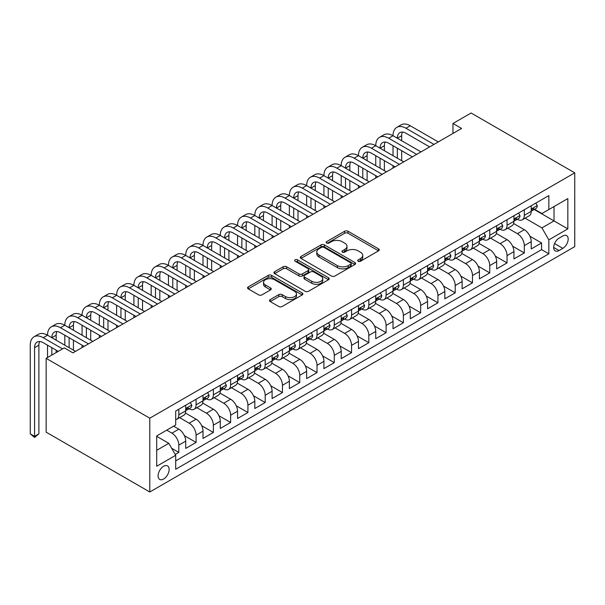 <?xml version="1.0" encoding="UTF-8"?>
<svg xmlns="http://www.w3.org/2000/svg" width="605" height="605" viewBox="0 0 605 605"><rect width="100%" height="100%" fill="white"/><g stroke="black" fill="none" stroke-linecap="round" stroke-linejoin="round"><path stroke-width="0.91" d="M358.175 261.239A1.679 0.968 0 0 0 360.55 261.239L378.564 250.833A2.397 1.384 0 0 0 379.267 249.857A2.397 1.384 0 0 0 378.564 248.882L348.041 231.254A2.397 1.384 0 0 0 344.653 231.254L326.632 241.66A1.679 0.968 0 0 0 326.14 242.348A1.679 0.968 0 0 0 326.632 243.029A1.679 0.968 0 0 0 329.007 243.029L331.343 241.682A7.676 4.432 0 0 1 342.196 241.682L344.737 243.149A7.676 4.432 0 0 1 346.983 246.288A7.676 4.432 0 0 1 344.737 249.419L342.407 250.765A1.679 0.968 0 0 0 341.916 251.446A1.679 0.968 0 0 0 342.407 252.134A1.679 0.968 0 0 0 344.774 252.134L347.111 250.788A7.676 4.432 0 0 1 357.963 250.788L360.504 252.255A7.676 4.432 0 0 1 362.75 255.386A7.676 4.432 0 0 1 360.504 258.524L358.175 259.87A1.679 0.968 0 0 0 357.684 260.551A1.679 0.968 0 0 0 358.175 261.239L358.175 259.87M163.615 479.031A7.82 4.515 120 0 0 168.719 472.142A7.82 4.515 120 0 0 167.517 465.88A7.82 4.515 120 0 0 163.615 466.266A7.82 4.515 120 0 0 158.502 473.155A7.82 4.515 120 0 0 159.705 479.417A7.82 4.515 120 0 0 163.615 479.031M270.216 299.588A2.397 1.384 0 0 0 269.512 300.572A2.397 1.384 0 0 0 270.216 301.547L278.776 306.493A2.397 1.384 0 0 0 282.164 306.493L302.175 294.938A2.397 1.384 0 0 0 302.878 293.962A2.397 1.384 0 0 0 302.175 292.979L271.653 275.358A2.397 1.384 0 0 0 268.265 275.358L248.254 286.914A2.397 1.384 0 0 0 247.551 287.889A2.397 1.384 0 0 0 248.254 288.872L258.6 294.839A2.397 1.384 0 0 0 261.988 294.839L270.548 289.901A2.397 1.384 0 0 0 271.252 288.918A2.397 1.384 0 0 0 270.548 287.942L265.421 284.978A6.413 3.706 0 0 1 263.546 282.361A6.413 3.706 0 0 1 267.501 278.935A6.413 3.706 0 0 1 274.496 279.737L294.59 291.338A6.413 3.706 0 0 1 296.465 293.962A6.413 3.706 0 0 1 292.502 297.38A6.413 3.706 0 0 1 285.515 296.579L282.164 294.643A2.397 1.384 0 0 0 278.776 294.643L270.216 299.588L270.216 301.547M574.75 172.841L471.098 113.006L452.964 123.473L461.6 128.464L72.918 352.866L64.281 347.883L46.146 358.349L149.79 418.191L574.75 172.841L574.75 246.651L149.79 491.994L149.79 418.191M331.51 276.046A2.397 1.384 0 0 0 334.898 276.046L354.908 264.491A2.397 1.384 0 0 0 355.611 263.515A2.397 1.384 0 0 0 354.908 262.532L324.386 244.912A2.397 1.384 0 0 0 320.998 244.912L300.988 256.467A2.397 1.384 0 0 0 300.284 257.443A2.397 1.384 0 0 0 300.988 258.426L331.51 276.046M295.807 261.602A1.679 0.968 0 0 1 297.509 261.836L297.509 259.84L328.545 277.755A2.397 1.384 0 0 1 329.241 278.739A2.397 1.384 0 0 1 328.545 279.714L308.535 291.27A2.397 1.384 0 0 1 305.139 291.27L274.625 273.649L274.625 271.69A2.397 1.384 0 0 0 273.921 272.666A2.397 1.384 0 0 0 274.625 273.649M274.625 271.69L283.185 266.745A2.397 1.384 0 0 1 286.573 266.745L298.953 273.891A2.397 1.384 0 0 0 302.341 273.891L308.028 270.609A2.397 1.384 0 0 0 308.724 269.633A2.397 1.384 0 0 0 308.028 268.65L295.142 261.216A1.679 0.968 0 0 1 294.65 260.528A1.679 0.968 0 0 1 295.686 259.636A1.679 0.968 0 0 1 297.509 259.84M175.231 454.468L178.815 452.404L171.646 448.26M166.723 430.163L171.903 433.15A9.771 5.642 60 0 1 178.815 445.121L185.72 441.128L185.72 448.411L196.088 442.429L184.404 435.683M179.602 417.654L189.176 423.182A9.771 5.642 60 0 1 196.088 435.146L203 431.161L203 438.436L213.361 432.454L201.677 425.708M196.875 407.679L206.449 413.207A9.771 5.642 60 0 1 213.361 425.171L220.273 421.186L220.273 428.469L230.634 422.479L218.957 415.733M214.155 397.704L223.729 403.233A9.771 5.642 60 0 1 230.634 415.204L237.546 411.211L237.546 418.494L247.914 412.504L236.23 405.766M231.428 387.729L241.002 393.258A9.771 5.642 60 0 1 247.914 405.229L254.818 401.236L254.818 408.519L265.187 402.537L253.503 395.791M248.7 377.754L258.274 383.283A9.771 5.642 60 0 1 265.187 395.254L272.099 391.261L272.099 398.544L282.459 392.562L270.775 385.816M265.973 367.779L275.555 373.315A9.771 5.642 60 0 1 282.459 385.279L289.371 381.294L289.371 388.569L299.74 382.587L288.056 375.841M283.253 357.812L292.828 363.34A9.771 5.642 60 0 1 299.74 375.304L306.644 371.319L306.644 378.601L317.012 372.612L305.328 365.866M300.526 347.837L310.1 353.365A9.771 5.642 60 0 1 317.012 365.337L323.917 361.344L323.917 368.626L334.285 362.637L322.601 355.899M317.799 337.862L327.373 343.39A9.771 5.642 60 0 1 334.285 355.362L341.197 351.369L341.197 358.652L351.558 352.67L339.874 345.924M335.072 327.887L344.653 333.416A9.771 5.642 60 0 1 351.558 345.387L358.47 341.394L358.47 348.677L368.838 342.695L357.154 335.949M352.352 317.912L361.926 323.448A9.771 5.642 60 0 1 368.838 335.412L375.743 331.427L375.743 338.702L386.111 332.72L374.427 325.974M369.625 307.945L379.199 313.473A9.771 5.642 60 0 1 386.111 325.437L393.023 321.452L393.023 328.734L403.384 322.745L391.7 315.999M386.897 297.97L396.472 303.498A9.771 5.642 60 0 1 403.384 315.462L410.296 311.477L410.296 318.759L420.656 312.77L408.98 306.024M404.17 287.995L413.752 293.523A9.771 5.642 60 0 1 420.656 305.495L427.569 301.502L427.569 308.784L437.937 302.802L426.253 296.057M421.451 278.02L431.025 283.548A9.771 5.642 60 0 1 437.937 295.52L444.841 291.527L444.841 298.81L455.21 292.828L443.526 286.082M438.723 268.045L448.297 273.573A9.771 5.642 60 0 1 455.21 285.545L462.122 281.559L462.122 288.835L472.482 282.853L460.798 276.107M455.996 258.078L465.57 263.606A9.771 5.642 60 0 1 472.482 275.57L479.394 271.584L479.394 278.86L489.755 272.878L478.079 266.132M473.269 248.103L482.851 253.631A9.771 5.642 60 0 1 489.755 265.595L496.667 261.61L496.667 268.892L507.035 262.903L495.351 256.157M490.549 238.128L500.123 243.656A9.771 5.642 60 0 1 507.035 255.628L513.94 251.635L513.94 258.917L524.308 252.935L524.308 245.653A9.771 5.642 -120 0 0 517.396 233.681L507.822 228.153M512.624 246.19L524.308 252.935M185.72 441.128A9.771 5.642 -120 0 0 178.815 429.164L173.627 426.17M203 431.161A9.771 5.642 -120 0 0 196.088 419.189L185.402 413.018M220.273 421.186A9.771 5.642 -120 0 0 213.361 409.214L202.683 403.051M237.546 411.211A9.771 5.642 -120 0 0 230.634 399.239L219.955 393.076M254.818 401.236A9.771 5.642 -120 0 0 247.914 389.272L237.228 383.101M272.099 391.261A9.771 5.642 -120 0 0 265.187 379.297L254.501 373.126M289.371 381.294A9.771 5.642 -120 0 0 282.459 369.322L271.781 363.151M306.644 371.319A9.771 5.642 -120 0 0 299.74 359.347L289.054 353.184M323.917 361.344A9.771 5.642 -120 0 0 317.012 349.372L306.327 343.209M341.197 351.369A9.771 5.642 -120 0 0 334.285 339.405L323.599 333.234M358.47 341.394A9.771 5.642 -120 0 0 351.558 329.43L340.88 323.259M375.743 331.427A9.771 5.642 -120 0 0 368.838 319.455L358.152 313.284M393.023 321.452A9.771 5.642 -120 0 0 386.111 309.48L375.425 303.317M410.296 311.477A9.771 5.642 -120 0 0 403.384 299.505L392.698 293.342M427.569 301.502A9.771 5.642 -120 0 0 420.656 289.538L409.978 283.367M444.841 291.527A9.771 5.642 -120 0 0 437.937 279.563L427.251 273.392M462.122 281.559A9.771 5.642 -120 0 0 455.21 269.588L444.524 263.417M479.394 271.584A9.771 5.642 -120 0 0 472.482 259.613L461.804 253.45M496.667 261.61A9.771 5.642 -120 0 0 489.755 249.638L479.077 243.475M513.94 251.635A9.771 5.642 -120 0 0 507.035 239.671L496.35 233.5M562.832 235.98L559.028 238.173A7.57 4.371 120 0 0 554.082 244.843A7.57 4.371 120 0 0 555.246 250.916A7.57 4.371 120 0 0 559.028 250.538L562.832 248.345A7.57 4.371 120 0 0 567.777 241.667A7.57 4.371 120 0 0 566.62 235.602A7.57 4.371 120 0 0 562.832 235.98M156.703 450.309L168.795 443.329L175.707 455.293L175.707 469.261L548.841 253.828L548.841 239.867L541.929 227.896L525.095 218.178M175.707 455.293L156.703 466.266L156.703 435.948L175.707 424.975L175.707 411.014L548.841 195.581L548.841 209.549L567.838 198.576L567.838 228.894L548.841 239.867M189.085 408.768L189.176 408.814A9.771 5.642 60 0 0 194.061 409.298L200.973 405.312A9.771 5.642 -120 0 0 203 400.835L203 395.254M206.365 398.793L206.449 398.846A9.771 5.642 60 0 0 211.342 399.33L218.246 395.337A9.771 5.642 -120 0 0 220.273 390.868L220.273 385.279M223.638 388.818L223.729 388.871A9.771 5.642 60 0 0 228.614 389.355L235.526 385.362A9.771 5.642 -120 0 0 237.546 380.893L237.546 375.304M240.911 378.843L241.002 378.896A9.771 5.642 60 0 0 245.887 379.38L252.799 375.395A9.771 5.642 -120 0 0 254.818 370.918L254.818 365.329M258.184 368.868L258.274 368.921A9.771 5.642 60 0 0 263.16 369.405L270.072 365.42A9.771 5.642 -120 0 0 272.099 360.943L272.099 355.362M275.464 358.901L275.555 358.946A9.771 5.642 60 0 0 280.44 359.43L287.345 355.445A9.771 5.642 -120 0 0 289.371 350.968L289.371 345.387M292.737 348.926L292.828 348.979A9.771 5.642 60 0 0 297.713 349.463L304.625 345.47A9.771 5.642 -120 0 0 306.644 341.001L306.644 335.412M310.01 338.951L310.1 339.004A9.771 5.642 60 0 0 314.986 339.488L321.898 335.495A9.771 5.642 -120 0 0 323.917 331.026L323.917 325.437M327.282 328.976L327.373 329.029A9.771 5.642 60 0 0 332.258 329.513L339.171 325.52A9.771 5.642 -120 0 0 341.197 321.051L341.197 315.462M344.563 319.001L344.653 319.054A9.771 5.642 60 0 0 349.539 319.538L356.443 315.553A9.771 5.642 -120 0 0 358.47 311.076L358.47 305.495M361.835 309.026L361.926 309.079A9.771 5.642 60 0 0 366.812 309.563L373.724 305.578A9.771 5.642 -120 0 0 375.743 301.101L375.743 295.52M379.108 299.059L379.199 299.112A9.771 5.642 60 0 0 384.084 299.596L390.996 295.603A9.771 5.642 -120 0 0 393.023 291.134L393.023 285.545M396.381 289.084L396.472 289.137A9.771 5.642 60 0 0 401.357 289.621L408.269 285.628A9.771 5.642 -120 0 0 410.296 281.159L410.296 275.57M413.661 279.109L413.752 279.162A9.771 5.642 60 0 0 418.637 279.646L425.542 275.653A9.771 5.642 -120 0 0 427.569 271.184L427.569 265.595M430.934 269.134L431.025 269.187A9.771 5.642 60 0 0 435.91 269.671L442.822 265.686A9.771 5.642 -120 0 0 444.841 261.209L444.841 255.628M448.207 259.159L448.297 259.212A9.771 5.642 60 0 0 453.183 259.696L460.095 255.711A9.771 5.642 -120 0 0 462.122 251.234L462.122 245.653M465.479 249.192L465.57 249.245A9.771 5.642 60 0 0 470.463 249.729L477.368 245.736A9.771 5.642 -120 0 0 479.394 241.259L479.394 235.678M482.76 239.217L482.851 239.27A9.771 5.642 60 0 0 487.736 239.754L494.648 235.761A9.771 5.642 -120 0 0 496.667 231.291L496.667 225.703M500.033 229.242L500.123 229.295A9.771 5.642 60 0 0 505.009 229.779L511.921 225.786A9.771 5.642 -120 0 0 513.94 221.317L513.94 215.728M175.707 460.881L541.581 249.638L541.581 242.96L531.22 248.942L531.22 241.66A9.771 5.642 -120 0 0 524.308 229.696L513.622 223.525M517.305 219.267L517.396 219.32A9.771 5.642 -120 0 0 522.281 219.804A9.771 5.642 -120 0 0 524.308 215.335L524.308 209.746M522.281 219.804L529.193 215.819A9.771 5.642 -120 0 0 531.22 211.342L531.22 205.76M178.815 409.214L178.815 414.803A9.771 5.642 60 0 1 176.789 419.273A9.771 5.642 60 0 1 175.707 419.673M176.789 419.273L183.701 415.287A9.771 5.642 -120 0 0 185.72 410.81L185.72 405.229M196.088 399.239L196.088 404.828A9.771 5.642 60 0 1 194.061 409.298M213.361 389.272L213.361 394.853A9.771 5.642 60 0 1 211.342 399.33M230.634 379.297L230.634 384.878A9.771 5.642 60 0 1 228.614 389.355M247.914 369.322L247.914 374.911A9.771 5.642 60 0 1 245.887 379.38M265.187 359.347L265.187 364.936A9.771 5.642 60 0 1 263.16 369.405M282.459 349.372L282.459 354.961A9.771 5.642 60 0 1 280.44 359.43M299.74 339.405L299.74 344.986A9.771 5.642 60 0 1 297.713 349.463M317.012 329.43L317.012 335.011A9.771 5.642 60 0 1 314.986 339.488M334.285 319.455L334.285 325.036A9.771 5.642 60 0 1 332.258 329.513M351.558 309.48L351.558 315.069A9.771 5.642 60 0 1 349.539 319.538M368.838 299.505L368.838 305.094A9.771 5.642 60 0 1 366.812 309.563M386.111 289.53L386.111 295.119A9.771 5.642 60 0 1 384.084 299.596M403.384 279.563L403.384 285.144A9.771 5.642 60 0 1 401.357 289.621M420.656 269.588L420.656 275.169A9.771 5.642 60 0 1 418.637 279.646M437.937 259.613L437.937 265.202A9.771 5.642 60 0 1 435.91 269.671M455.21 249.638L455.21 255.227A9.771 5.642 60 0 1 453.183 259.696M472.482 239.663L472.482 245.252A9.771 5.642 60 0 1 470.463 249.729M489.755 229.696L489.755 235.277A9.771 5.642 60 0 1 487.736 239.754M507.035 219.721L507.035 225.302A9.771 5.642 60 0 1 505.009 229.779M507.035 255.628L507.035 262.903M489.755 265.595L489.755 272.878M472.482 275.57L472.482 282.853M455.21 285.545L455.21 292.828M437.937 295.52L437.937 302.802M420.656 305.495L420.656 312.77M403.384 315.462L403.384 322.745M386.111 325.437L386.111 332.72M368.838 335.412L368.838 342.695M351.558 345.387L351.558 352.67M334.285 355.362L334.285 362.637M317.012 365.337L317.012 372.612M299.74 375.304L299.74 382.587M282.459 385.279L282.459 392.562M265.187 395.254L265.187 402.537M247.914 405.229L247.914 412.504M230.634 415.204L230.634 422.479M213.361 425.171L213.361 432.454M196.088 435.146L196.088 442.429M178.815 445.121L178.815 452.404M168.795 443.329L156.703 436.341M541.929 227.896L554.021 220.916L554.021 206.555L567.838 198.576M534.238 209.496L567.838 228.894M534.586 209.292L541.929 213.535L548.841 209.549M46.146 358.349L46.146 432.159L149.79 491.994M452.964 123.473L452.964 133.448M529.897 236.215L541.581 242.96M541.581 249.638L548.841 253.828M358.841 261.473L360.504 260.513A7.676 4.432 0 0 0 362.75 257.382L362.75 255.386M346.983 246.288L346.983 248.277A7.676 4.432 0 0 1 344.737 251.415L343.073 252.368M378.533 250.856L348.041 233.25A2.397 1.384 0 0 0 344.653 233.25L327.305 243.263M354.878 264.514L324.386 246.908A2.397 1.384 0 0 0 320.998 246.908L301.018 258.441M350.673 264.196A1.679 0.968 0 0 0 351.165 263.515A1.679 0.968 0 0 0 350.673 262.827L323.879 247.362A1.679 0.968 0 0 0 321.505 247.362L319.047 248.784A7.676 4.432 0 0 0 316.801 251.914A7.676 4.432 0 0 0 319.047 255.045L337.363 265.618A7.676 4.432 0 0 0 348.208 265.618L350.673 264.196L350.673 266.192A1.679 0.968 0 0 0 351.165 265.512L351.165 263.515M316.801 251.914L316.801 253.911A7.676 4.432 0 0 0 319.047 257.042L319.047 255.045M350.673 266.192L348.208 267.614A7.676 4.432 0 0 1 337.363 267.614L319.047 257.042M274.655 273.664L283.185 268.741L283.185 266.745M308.724 269.633L308.724 271.63A2.397 1.384 0 0 1 308.028 272.605L302.341 275.888A2.397 1.384 0 0 1 298.953 275.888L286.573 268.741A2.397 1.384 0 0 0 283.185 268.741M297.509 261.836L328.507 279.737M311.794 281.31A6.413 3.706 0 0 0 318.79 282.112A6.413 3.706 0 0 0 322.745 278.686A6.413 3.706 0 0 0 320.869 276.069L313.791 271.985A2.397 1.384 0 0 0 310.395 271.985L304.716 275.26A2.397 1.384 0 0 0 304.012 276.243A2.397 1.384 0 0 0 304.716 277.219L311.794 281.31L311.794 283.299A6.413 3.706 0 0 0 318.79 284.108A6.413 3.706 0 0 0 322.745 280.682L322.745 278.686M304.012 276.243L304.012 278.232A2.397 1.384 0 0 0 304.716 279.215L304.716 277.219M311.794 283.299L304.716 279.215M296.465 293.962L296.465 295.958A6.413 3.706 0 0 1 292.502 299.377A6.413 3.706 0 0 1 285.515 298.575L282.164 296.639A2.397 1.384 0 0 0 278.776 296.639L270.246 301.562M263.546 282.361L263.546 284.358A6.413 3.706 0 0 0 265.421 286.974L265.421 284.978M270.518 289.916L265.421 286.974M302.145 294.96L271.653 277.355A2.397 1.384 0 0 0 268.265 277.355L248.284 288.887M535.796 203.114L537.263 205.655A6.474 3.736 60 0 1 535.924 208.521L532.642 210.419A6.474 3.736 -120 0 0 533.769 208.922L533.633 208.354M58.231 351.369L43.205 342.695A12.213 7.056 -120 0 0 37.102 342.09A12.213 7.056 -120 0 0 34.568 347.678L34.568 436.349L30.25 433.853L30.25 345.183A18.324 10.58 60 0 1 34.046 336.796L38.365 334.308A18.324 10.58 60 0 1 47.523 335.215A18.324 10.58 60 0 1 51.319 326.829L55.637 324.333A18.324 10.58 60 0 1 64.803 325.24A18.324 10.58 60 0 1 68.592 316.854L72.91 314.358A18.324 10.58 60 0 1 82.076 315.265A18.324 10.58 60 0 1 85.872 306.879L90.19 304.383A18.324 10.58 60 0 1 99.349 305.291A18.324 10.58 60 0 1 103.145 296.904L107.463 294.408A18.324 10.58 60 0 1 116.621 295.316A18.324 10.58 60 0 1 120.418 286.929L124.736 284.441A18.324 10.58 60 0 1 133.902 285.348A18.324 10.58 60 0 1 137.69 276.961L142.009 274.466A18.324 10.58 60 0 1 151.174 275.373A18.324 10.58 60 0 1 154.971 266.987L159.289 264.491A18.324 10.58 60 0 1 168.447 265.398A18.324 10.58 60 0 1 172.243 257.012L176.562 254.516A18.324 10.58 60 0 1 185.72 255.423A18.324 10.58 60 0 1 189.516 247.037L193.834 244.541A18.324 10.58 60 0 1 203 245.448A18.324 10.58 60 0 1 206.789 237.062L211.107 234.574A18.324 10.58 60 0 1 220.273 235.481A18.324 10.58 60 0 1 224.069 227.087L228.387 224.599A18.324 10.58 60 0 1 237.546 225.506A18.324 10.58 60 0 1 241.342 217.119L245.66 214.624A18.324 10.58 60 0 1 254.818 215.531A18.324 10.58 60 0 1 258.615 207.144L262.933 204.649A18.324 10.58 60 0 1 272.099 205.556A18.324 10.58 60 0 1 275.888 197.17L280.213 194.674A18.324 10.58 60 0 1 289.371 195.581A18.324 10.58 60 0 1 293.168 187.195L297.486 184.707A18.324 10.58 60 0 1 306.644 185.614A18.324 10.58 60 0 1 310.441 177.22L314.759 174.732A18.324 10.58 60 0 1 323.917 175.639A18.324 10.58 60 0 1 327.713 167.252L332.032 164.757A18.324 10.58 60 0 1 341.197 165.664A18.324 10.58 60 0 1 344.994 157.277L349.312 154.782A18.324 10.58 60 0 1 358.47 155.689A18.324 10.58 60 0 1 362.266 147.302L366.585 144.807A18.324 10.58 60 0 1 375.743 145.714A18.324 10.58 60 0 1 379.539 137.327L383.857 134.832A18.324 10.58 60 0 1 393.023 135.739A18.324 10.58 60 0 1 396.812 127.353L401.13 124.864A18.324 10.58 60 0 1 410.296 125.772L438.277 141.925M396.812 127.353A18.324 10.58 60 0 1 405.978 128.26L433.959 144.421M531.432 210.721L531.462 210.721A6.474 3.736 -120 0 0 532.642 210.419M532.929 208.445L533.769 208.922C533.36 207.946 532.672 208.347 531.697 210.124A6.474 3.736 60 0 1 531.22 211.047M429.641 146.917L405.978 133.251A12.213 7.056 -120 0 0 399.867 132.646A12.213 7.056 -120 0 0 397.341 138.235L401.659 135.747L401.659 140.731M402.423 132.079A12.213 7.056 -120 0 0 401.659 135.747M397.341 148.21L397.341 158.185M401.659 150.706L401.659 160.68M393.023 168.054L393.023 165.664M393.023 155.689L393.023 145.714M518.523 213.089L519.99 215.63A6.474 3.736 60 0 1 518.651 218.496L515.369 220.386A6.474 3.736 -120 0 0 516.496 218.897L516.36 218.322M379.539 137.327A18.324 10.58 60 0 1 388.697 138.235L393.023 135.739L421.004 151.9M388.697 138.235L416.686 154.396M514.159 220.696L514.182 220.696A6.474 3.736 -120 0 0 515.369 220.386M515.657 218.413L516.496 218.897C516.088 217.921 515.392 218.322 514.424 220.099A6.474 3.736 60 0 1 513.94 221.014M412.368 156.884L388.697 143.226A12.213 7.056 -120 0 0 382.594 142.621A12.213 7.056 -120 0 0 380.061 148.21L384.379 145.714L384.379 150.706M385.151 142.054A12.213 7.056 -120 0 0 384.379 145.714M380.061 158.185L380.061 168.16M384.379 160.68L384.379 170.648M375.743 178.029L375.743 175.639M375.743 165.664L375.743 155.689M501.242 223.063L502.717 225.605A6.474 3.736 60 0 1 501.371 228.471L498.089 230.361A6.474 3.736 -120 0 0 499.216 228.871L499.08 228.297M362.266 147.302A18.324 10.58 60 0 1 371.425 148.21L375.743 145.714L403.732 161.875M371.425 148.21L399.413 164.363M496.886 230.664L496.909 230.664A6.474 3.736 -120 0 0 498.089 230.361M498.384 228.387L499.216 228.871C498.815 227.896 498.119 228.297 497.144 230.066A6.474 3.736 60 0 1 496.667 230.989M395.095 166.859L371.425 153.194A12.213 7.056 -120 0 0 365.322 152.589A12.213 7.056 -120 0 0 362.788 158.185L367.106 155.689L367.106 160.68M367.87 152.029A12.213 7.056 -120 0 0 367.106 155.689M362.788 168.16L362.788 178.127M367.106 170.648L367.106 180.623M358.47 188.004L358.47 185.614M358.47 175.639L358.47 165.664M483.97 233.031L485.437 235.579A6.474 3.736 60 0 1 484.098 238.438L480.816 240.336A6.474 3.736 -120 0 0 481.943 238.846L481.807 238.272M344.994 157.277A18.324 10.58 60 0 1 354.152 158.185L358.47 155.689L386.451 171.85M354.152 158.185L382.133 174.338M479.606 240.639L479.636 240.639A6.474 3.736 -120 0 0 480.816 240.336M481.111 238.362L481.943 238.846C481.535 237.871 480.846 238.272 479.871 240.041A6.474 3.736 60 0 1 479.394 240.964M377.815 176.834L354.152 163.168A12.213 7.056 -120 0 0 348.041 162.564A12.213 7.056 -120 0 0 345.515 168.16L349.834 165.664L349.834 170.648M350.598 162.004A12.213 7.056 -120 0 0 349.834 165.664M345.515 178.127L345.515 188.102M349.834 180.623L349.834 190.598M341.197 197.979L341.197 195.581M341.197 185.614L341.197 175.639M466.697 243.006L468.164 245.554A6.474 3.736 60 0 1 466.826 248.413L463.543 250.311A6.474 3.736 -120 0 0 464.67 248.821L464.534 248.247M327.713 167.252A18.324 10.58 60 0 1 336.879 168.16L341.197 165.664L369.179 181.818M336.879 168.16L364.86 184.313M462.333 250.614L462.364 250.614A6.474 3.736 -120 0 0 463.543 250.311M463.831 248.337L464.67 248.821C464.262 247.846 463.574 248.239 462.598 250.016A6.474 3.736 60 0 1 462.122 250.939M360.542 186.809L336.879 173.143A12.213 7.056 -120 0 0 330.769 172.538A12.213 7.056 -120 0 0 328.243 178.127L332.561 175.639L332.561 180.623M333.325 171.979A12.213 7.056 -120 0 0 332.561 175.639M328.243 188.102L328.243 198.077M332.561 190.598L332.561 200.573M323.917 207.954L323.917 205.556M323.917 195.581L323.917 185.614M449.424 252.981L450.891 255.522A6.474 3.736 60 0 1 449.553 258.388L446.271 260.286A6.474 3.736 -120 0 0 447.397 258.789L447.261 258.222M310.441 177.22A18.324 10.58 60 0 1 319.599 178.127L323.917 175.639L351.906 191.793M319.599 178.127L347.588 194.288M445.061 260.589L445.083 260.589A6.474 3.736 -120 0 0 446.271 260.286M446.558 258.312L447.397 258.789C446.989 257.821 446.293 258.214 445.318 259.991A6.474 3.736 60 0 1 444.841 260.914M343.269 196.784L319.599 183.118A12.213 7.056 -120 0 0 313.496 182.513A12.213 7.056 -120 0 0 310.962 188.102L315.281 185.614L315.281 190.598M316.052 181.946A12.213 7.056 -120 0 0 315.281 185.614M310.962 198.077L310.962 208.052M315.281 200.573L315.281 210.548M306.644 217.921L306.644 215.531M306.644 205.556L306.644 195.581M432.144 262.956L433.611 265.497A6.474 3.736 60 0 1 432.272 268.363L428.99 270.253A6.474 3.736 -120 0 0 430.117 268.764L429.981 268.189M293.168 187.195A18.324 10.58 60 0 1 302.326 188.102L306.644 185.614L334.633 201.768M302.326 188.102L330.315 204.263M427.788 270.564L427.811 270.564A6.474 3.736 -120 0 0 428.99 270.253M429.285 268.28L430.117 268.764C429.709 267.788 429.021 268.189 428.045 269.966A6.474 3.736 60 0 1 427.569 270.881M325.997 206.751L302.326 193.093A12.213 7.056 -120 0 0 296.223 192.488A12.213 7.056 -120 0 0 293.69 198.077L298.008 195.581L298.008 200.573M298.772 191.921A12.213 7.056 -120 0 0 298.008 195.581M293.69 208.052L293.69 218.027M298.008 210.548L298.008 220.515M289.371 227.896L289.371 225.506M289.371 215.531L289.371 205.556M414.871 272.931L416.338 275.472A6.474 3.736 60 0 1 415 278.338L411.718 280.228A6.474 3.736 -120 0 0 412.844 278.739L412.708 278.164M275.888 197.17A18.324 10.58 60 0 1 285.053 198.077L289.371 195.581L317.353 211.742M285.053 198.077L313.035 214.23M410.508 280.531L410.538 280.531A6.474 3.736 -120 0 0 411.718 280.228M412.013 278.255L412.844 278.739C412.436 277.763 411.748 278.164 410.772 279.934A6.474 3.736 60 0 1 410.296 280.856M308.716 216.726L285.053 203.061A12.213 7.056 -120 0 0 278.943 202.456A12.213 7.056 -120 0 0 276.417 208.052L280.735 205.556L280.735 210.548M281.499 201.896A12.213 7.056 -120 0 0 280.735 205.556M276.417 218.027L276.417 227.994M280.735 220.515L280.735 230.49M272.099 237.871L272.099 235.481M272.099 225.506L272.099 215.531M397.598 282.898L399.066 285.447A6.474 3.736 60 0 1 397.727 288.313L394.445 290.203A6.474 3.736 -120 0 0 395.572 288.714L395.436 288.139M258.615 207.144A18.324 10.58 60 0 1 267.781 208.052L272.099 205.556L300.08 221.717M267.781 208.052L295.762 224.205M393.235 290.506L393.265 290.506A6.474 3.736 -120 0 0 394.445 290.203M394.732 288.23L395.572 288.714C395.163 287.738 394.475 288.139 393.5 289.908A6.474 3.736 60 0 1 393.023 290.831M291.444 226.701L267.781 213.036A12.213 7.056 -120 0 0 261.67 212.431A12.213 7.056 -120 0 0 259.137 218.027L263.462 215.531L263.462 220.515M264.226 211.871A12.213 7.056 -120 0 0 263.462 215.531M259.137 227.994L259.137 237.969M263.462 230.49L263.462 240.465M254.818 247.846L254.818 245.448M254.818 235.481L254.818 225.506M380.326 292.873L381.793 295.421A6.474 3.736 60 0 1 380.447 298.28L377.165 300.178A6.474 3.736 -120 0 0 378.299 298.688L378.155 298.114M241.342 217.119A18.324 10.58 60 0 1 250.5 218.027L254.818 215.531L282.807 231.685M250.5 218.027L278.489 234.18M375.962 300.481L375.985 300.481A6.474 3.736 -120 0 0 377.165 300.178M377.459 298.204L378.299 298.688C377.891 297.713 377.195 298.114 376.219 299.883A6.474 3.736 60 0 1 375.743 300.806M274.171 236.676L250.5 223.011A12.213 7.056 -120 0 0 244.397 222.406A12.213 7.056 -120 0 0 241.864 227.994L246.182 225.506L246.182 230.49M246.946 221.846A12.213 7.056 -120 0 0 246.182 225.506M241.864 237.969L241.864 247.944M246.182 240.465L246.182 250.44M237.546 257.821L237.546 255.423M237.546 245.448L237.546 235.481M363.045 302.848L364.512 305.389A6.474 3.736 60 0 1 363.174 308.255L359.892 310.153A6.474 3.736 -120 0 0 361.019 308.663L360.882 308.089M224.069 227.087A18.324 10.58 60 0 1 233.227 227.994L237.546 225.506L265.534 241.66M233.227 227.994L261.216 244.155M358.689 310.456L358.712 310.456A6.474 3.736 -120 0 0 359.892 310.153M360.187 308.179L361.019 308.663C360.61 307.688 359.922 308.081 358.946 309.858A6.474 3.736 60 0 1 358.47 310.781M256.898 246.651L233.227 232.985A12.213 7.056 -120 0 0 227.117 232.38A12.213 7.056 -120 0 0 224.591 237.969L228.909 235.481L228.909 240.465M229.673 231.813A12.213 7.056 -120 0 0 228.909 235.481M224.591 247.944L224.591 257.919M228.909 250.44L228.909 260.415M220.273 267.788L220.273 265.398M220.273 255.423L220.273 245.448M345.773 312.823L347.24 315.364A6.474 3.736 60 0 1 345.901 318.23L342.619 320.128A6.474 3.736 -120 0 0 343.746 318.631L343.61 318.056M206.789 237.062A18.324 10.58 60 0 1 215.955 237.969L220.273 235.481L248.254 251.635M215.955 237.969L243.936 254.13M341.409 320.431L341.439 320.431A6.474 3.736 -120 0 0 342.619 320.128M342.906 318.154L343.746 318.631C343.337 317.655 342.649 318.056 341.674 319.833A6.474 3.736 60 0 1 341.197 320.748M239.618 256.618L215.955 242.96A12.213 7.056 -120 0 0 209.844 242.355A12.213 7.056 -120 0 0 207.318 247.944L211.637 245.448L211.637 250.44M212.4 241.788A12.213 7.056 -120 0 0 211.637 245.448M207.318 257.919L207.318 267.894M211.637 260.415L211.637 270.382M203 277.763L203 275.373M203 265.398L203 255.423M328.5 322.798L329.967 325.339A6.474 3.736 60 0 1 328.628 328.205L325.346 330.096A6.474 3.736 -120 0 0 326.473 328.606L326.337 328.031M189.516 247.037A18.324 10.58 60 0 1 198.682 247.944L203 245.448L230.981 261.61M198.682 247.944L226.663 264.105M324.136 330.398L324.167 330.398A6.474 3.736 -120 0 0 325.346 330.096M325.634 328.122L326.473 328.606C326.065 327.63 325.377 328.031 324.401 329.801A6.474 3.736 60 0 1 323.917 330.723M222.345 266.593L198.682 252.928A12.213 7.056 -120 0 0 192.571 252.323A12.213 7.056 -120 0 0 190.038 257.919L194.364 255.423L194.364 260.415M195.128 251.763A12.213 7.056 -120 0 0 194.364 255.423M190.038 267.894L190.038 277.869M194.364 270.382L194.364 280.357M185.72 287.738L185.72 285.348M185.72 275.373L185.72 265.398M311.227 332.773L312.694 335.314A6.474 3.736 60 0 1 311.348 338.18L308.066 340.07A6.474 3.736 -120 0 0 309.193 338.581L309.057 338.006M172.243 257.012A18.324 10.58 60 0 1 181.402 257.919L185.72 255.423L213.709 271.584M181.402 257.919L209.391 274.073M306.864 340.373L306.886 340.373A6.474 3.736 -120 0 0 308.066 340.07M308.361 338.097L309.193 338.581C308.792 337.605 308.096 338.006 307.121 339.776A6.474 3.736 60 0 1 306.644 340.698M205.072 276.568L181.402 262.903A12.213 7.056 -120 0 0 175.299 262.298A12.213 7.056 -120 0 0 172.765 267.894L177.083 265.398L177.083 270.382M177.847 261.738A12.213 7.056 -120 0 0 177.083 265.398M172.765 277.869L172.765 287.836M177.083 280.357L177.083 290.332M168.447 297.713L168.447 295.316M168.447 285.348L168.447 275.373M293.947 342.74L295.414 345.289A6.474 3.736 60 0 1 294.075 348.147L290.793 350.045A6.474 3.736 -120 0 0 291.92 348.556L291.784 347.981M154.971 266.987A18.324 10.58 60 0 1 164.129 267.894L168.447 265.398L196.436 281.552M164.129 267.894L192.118 284.048M289.591 350.348L289.613 350.348A6.474 3.736 -120 0 0 290.793 350.045M291.088 348.072L291.92 348.556C291.512 347.58 290.823 347.981 289.848 349.75A6.474 3.736 60 0 1 289.371 350.673M187.792 286.543L164.129 272.878A12.213 7.056 -120 0 0 158.018 272.273A12.213 7.056 -120 0 0 155.493 277.869L159.811 275.373L159.811 280.357M160.575 271.713A12.213 7.056 -120 0 0 159.811 275.373M155.493 287.836L155.493 297.811M159.811 290.332L159.811 300.307M151.174 307.688L151.174 305.291M151.174 295.316L151.174 285.348M276.674 352.715L278.141 355.256A6.474 3.736 60 0 1 276.803 358.122L273.52 360.02A6.474 3.736 -120 0 0 274.647 358.531L274.511 357.956M137.69 276.961A18.324 10.58 60 0 1 146.856 277.869L151.174 275.373L179.156 291.527M146.856 277.869L174.837 294.022M272.31 360.323L272.341 360.323A6.474 3.736 -120 0 0 273.52 360.02M273.808 358.047L274.647 358.531C274.239 357.555 273.551 357.948 272.575 359.725A6.474 3.736 60 0 1 272.099 360.648M170.519 296.518L146.856 282.853A12.213 7.056 -120 0 0 140.746 282.248A12.213 7.056 -120 0 0 138.22 287.836L142.538 285.348L142.538 290.332M143.302 281.68A12.213 7.056 -120 0 0 142.538 285.348M138.22 297.811L138.22 307.786M142.538 300.307L142.538 310.282M133.902 317.663L133.902 315.265M133.902 305.291L133.902 295.316M259.401 362.69L260.868 365.231A6.474 3.736 60 0 1 259.53 368.097L256.248 369.995A6.474 3.736 -120 0 0 257.375 368.498L257.238 367.923M120.418 286.929A18.324 10.58 60 0 1 129.583 287.836L133.902 285.348L161.883 301.502M129.583 287.836L157.565 303.997M255.038 370.298L255.06 370.298A6.474 3.736 -120 0 0 256.248 369.995M256.535 368.022L257.375 368.498C256.966 367.522 256.27 367.923 255.302 369.7A6.474 3.736 60 0 1 254.818 370.615M153.246 306.485L129.583 292.828A12.213 7.056 -120 0 0 123.473 292.223A12.213 7.056 -120 0 0 120.939 297.811L125.258 295.316L125.258 300.307M126.029 291.655A12.213 7.056 -120 0 0 125.258 295.316M120.939 307.786L120.939 317.761M125.258 310.282L125.258 320.249M116.621 327.63L116.621 325.24M116.621 315.265L116.621 305.291M242.121 372.665L243.596 375.206A6.474 3.736 60 0 1 242.25 378.072L238.967 379.963A6.474 3.736 -120 0 0 240.094 378.473L239.958 377.898M103.145 296.904A18.324 10.58 60 0 1 112.303 297.811L116.621 295.316L144.61 311.477M112.303 297.811L140.292 313.972M237.765 380.265L237.788 380.265A6.474 3.736 -120 0 0 238.967 379.963M239.262 377.989L240.094 378.473C239.693 377.497 238.998 377.898 238.022 379.668A6.474 3.736 60 0 1 237.546 380.59M135.974 316.46L112.303 302.802A12.213 7.056 -120 0 0 106.2 302.197A12.213 7.056 -120 0 0 103.667 307.786L107.985 305.291L107.985 310.282M108.749 301.63A12.213 7.056 -120 0 0 107.985 305.291M103.667 317.761L103.667 327.736M107.985 320.249L107.985 330.224M99.349 337.605L99.349 335.215M99.349 325.24L99.349 315.265M224.848 382.64L226.315 385.181A6.474 3.736 60 0 1 224.977 388.047L221.695 389.938A6.474 3.736 -120 0 0 222.821 388.448L222.685 387.873M85.872 306.879A18.324 10.58 60 0 1 95.03 307.786L99.349 305.291L127.337 321.452M95.03 307.786L123.012 323.94M220.485 390.24L220.515 390.24A6.474 3.736 -120 0 0 221.695 389.938M221.99 387.964L222.821 388.448C222.413 387.472 221.725 387.873 220.749 389.643A6.474 3.736 60 0 1 220.273 390.565M118.693 326.435L95.03 312.77A12.213 7.056 -120 0 0 88.92 312.165A12.213 7.056 -120 0 0 86.394 317.761L90.712 315.265L90.712 320.249M91.476 311.605A12.213 7.056 -120 0 0 90.712 315.265M86.394 327.736L86.394 337.703M90.712 330.224L90.712 340.199M82.076 347.58L82.076 345.183M82.076 335.215L82.076 325.24M207.576 392.607L209.043 395.156A6.474 3.736 60 0 1 207.704 398.014L204.422 399.913A6.474 3.736 -120 0 0 205.549 398.423L205.413 397.848M68.592 316.854A18.324 10.58 60 0 1 77.758 317.761L82.076 315.265L110.057 331.419M77.758 317.761L105.739 333.915M203.212 400.215L203.242 400.215A6.474 3.736 -120 0 0 204.422 399.913M204.709 397.939L205.549 398.423C205.14 397.447 204.452 397.848 203.477 399.618A6.474 3.736 60 0 1 203 400.54M101.421 336.41L77.758 322.745A12.213 7.056 -120 0 0 71.647 322.14A12.213 7.056 -120 0 0 69.121 327.736L73.439 325.24L73.439 330.224M74.203 321.58A12.213 7.056 -120 0 0 73.439 325.24M69.121 337.703L69.121 347.678M73.439 340.199L73.439 350.174M64.803 345.183L64.803 335.215M190.303 402.582L191.77 405.123A6.474 3.736 60 0 1 190.431 407.989L187.149 409.887A6.474 3.736 -120 0 0 188.276 408.398L188.14 407.823M51.319 326.829A18.324 10.58 60 0 1 60.477 327.736L64.803 325.24L92.784 341.394M60.477 327.736L88.466 343.89M185.939 410.19L185.962 410.19A6.474 3.736 -120 0 0 187.149 409.887M187.437 407.914L188.276 408.398C187.868 407.422 187.172 407.815 186.204 409.593A6.474 3.736 60 0 1 185.72 410.515M84.148 346.385L60.477 332.72A12.213 7.056 -120 0 0 54.374 332.115A12.213 7.056 -120 0 0 51.841 337.703L56.159 335.215L56.159 340.199M56.931 331.548A12.213 7.056 -120 0 0 56.159 335.215M51.841 347.678L51.841 355.059M56.159 350.174L56.159 352.564M47.523 357.555L47.523 345.183M34.046 336.796A18.324 10.58 60 0 1 43.205 337.703L47.523 335.215L75.512 351.369M43.205 337.703L62.557 348.873M39.65 341.522A12.213 7.056 -120 0 0 38.886 345.183L38.886 433.853L34.568 436.349L34.568 437.445L30.25 433.853M38.886 433.853L34.568 437.445M171.903 433.15L178.815 429.164M189.176 423.182L196.088 419.189M206.449 413.207L213.361 409.214M223.729 403.233L230.634 399.239M241.002 393.258L247.914 389.272M258.274 383.283L265.187 379.297M275.555 373.315L282.459 369.322M292.828 363.34L299.74 359.347M310.1 353.365L317.012 349.372M327.373 343.39L334.285 339.405M344.653 333.416L351.558 329.43M361.926 323.448L368.838 319.455M379.199 313.473L386.111 309.48M396.472 303.498L403.384 299.505M413.752 293.523L420.656 289.538M431.025 283.548L437.937 279.563M448.297 273.573L455.21 269.588M465.57 263.606L472.482 259.613M482.851 253.631L489.755 249.638M500.123 243.656L507.035 239.671M517.396 233.681L524.308 229.696M524.308 215.335L531.22 211.342M178.815 414.803L185.72 410.81M196.088 404.828L203 400.835M213.361 394.853L220.273 390.868M230.634 384.878L237.546 380.893M247.914 374.911L254.818 370.918M265.187 364.936L272.099 360.943M282.459 354.961L289.371 350.968M299.74 344.986L306.644 341.001M317.012 335.011L323.917 331.026M334.285 325.036L341.197 321.051M351.558 315.069L358.47 311.076M368.838 305.094L375.743 301.101M386.111 295.119L393.023 291.134M403.384 285.144L410.296 281.159M420.656 275.169L427.569 271.184M437.937 265.202L444.841 261.209M455.21 255.227L462.122 251.234M472.482 245.252L479.394 241.259M489.755 235.277L496.667 231.291M507.035 225.302L513.94 221.317M524.308 245.653L531.22 241.66M554.543 243.565L562.832 248.345M553.673 247.445L559.028 250.538M360.504 260.513L360.504 258.524M342.407 252.134L342.407 250.765M344.737 251.415L344.737 249.419M326.632 243.029L326.632 241.66M344.653 233.25L344.653 231.254M348.041 233.25L348.041 231.254M378.564 250.833L378.564 248.882M300.988 258.426L300.988 256.467M320.998 246.908L320.998 244.912M324.386 246.908L324.386 244.912M354.908 264.491L354.908 262.532M337.363 267.614L337.363 265.618M348.208 267.614L348.208 265.618M286.573 268.741L286.573 266.745M298.953 275.888L298.953 273.891M302.341 275.888L302.341 273.891M308.028 272.605L308.028 270.609M328.545 279.714L328.545 277.755M278.776 296.639L278.776 294.643M282.164 296.639L282.164 294.643M285.515 298.575L285.515 296.579M270.548 289.901L270.548 287.942M248.254 288.872L248.254 286.914M268.265 277.355L268.265 275.358M271.653 277.355L271.653 275.358M302.175 294.938L302.175 292.979M537.217 205.579L531.22 209.05M410.296 125.772L405.978 128.26M519.945 215.554L513.94 219.025M502.672 225.529L496.667 228.993M485.399 235.504L479.394 238.967M468.119 245.479L462.122 248.942M450.846 255.446L444.841 258.917M433.573 265.421L427.569 268.892M416.3 275.396L410.296 278.86M399.02 285.371L393.023 288.835M381.747 295.346L375.743 298.81M364.475 305.321L358.47 308.784M347.202 315.288L341.197 318.759M329.922 325.263L323.917 328.727M312.649 335.238L306.644 338.702M295.376 345.213L289.371 348.677M278.096 355.188L272.099 358.652M260.823 365.155L254.818 368.626M243.55 375.13L237.546 378.594M226.278 385.105L220.273 388.569M208.997 395.08L203 398.544M191.725 405.055L185.72 408.519M38.886 345.183L34.568 347.678"/></g></svg>
